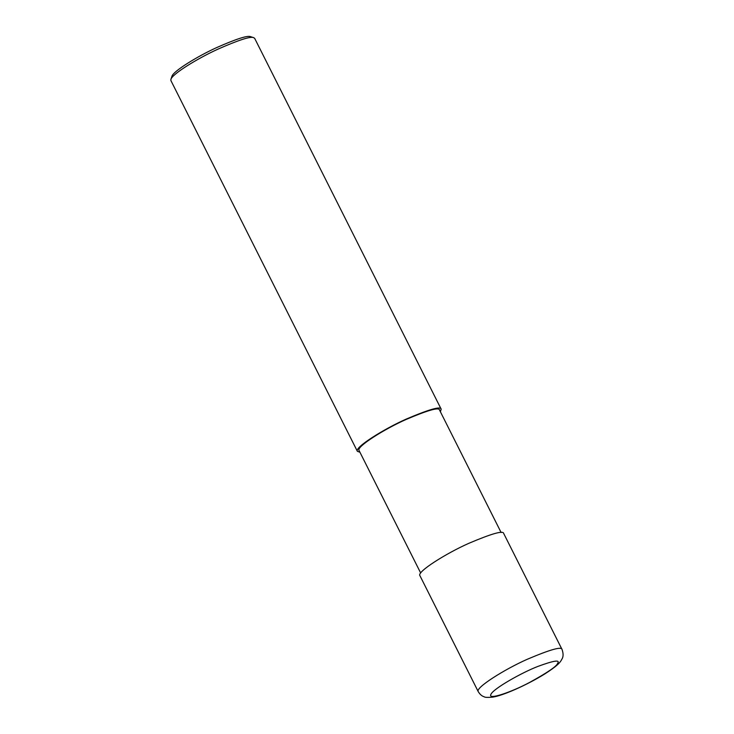 <?xml version="1.0" encoding="UTF-8"?>
<svg xmlns="http://www.w3.org/2000/svg" width="734" height="734" viewBox="0 0 734 734"><rect width="100%" height="100%" fill="white"/><g stroke="black" fill="none" stroke-linecap="round" stroke-linejoin="round"><path stroke-width="1.1" d="M503.689 533.453C503.341 530.297 491.716 533.59 468.824 543.325C446.318 553.271 416.802 571.804 419.885 575.603L478.219 691.602C475.146 687.804 504.653 669.27 527.168 659.325C550.06 649.581 561.675 646.296 562.033 649.452L503.689 533.453M501.129 532.535L439.51 410.012C439.171 406.985 428.014 410.141 406.04 419.49C384.423 429.041 356.091 446.832 359.054 450.483L420.674 572.997M440.391 411.774L441.18 409.168C440.831 406.012 429.207 409.306 406.315 419.05C383.809 428.986 354.293 447.529 357.375 451.318L359.935 452.245M441.18 409.168L254.698 38.397L253.735 37.682C250.78 36.104 238.807 39.948 217.796 49.215C197.547 58.436 172.169 74.061 170.903 79.345L170.894 80.547L357.375 451.318M253.735 37.682L250.643 36.7C247.844 35.204 236.458 38.847 216.512 47.655C197.262 56.417 173.16 71.262 171.949 76.281L170.903 79.345M557.638 663.325C560.317 659.545 553.693 660.591 537.765 666.463C521.746 672.647 493.45 688.584 490.954 694.3C487.266 700.575 511.763 691.988 529.498 682.492C547.5 672.592 556.877 666.206 557.638 663.325M478.219 691.602C479.935 694.401 481.899 696.116 484.11 696.75C484.779 697.438 487.596 697.566 492.569 697.153C502.487 695.786 526.361 685.354 544.784 673.959C557.418 665.821 560.29 662.398 561.804 659.325C563.428 656.939 563.501 653.655 562.033 649.452"/></g></svg>
